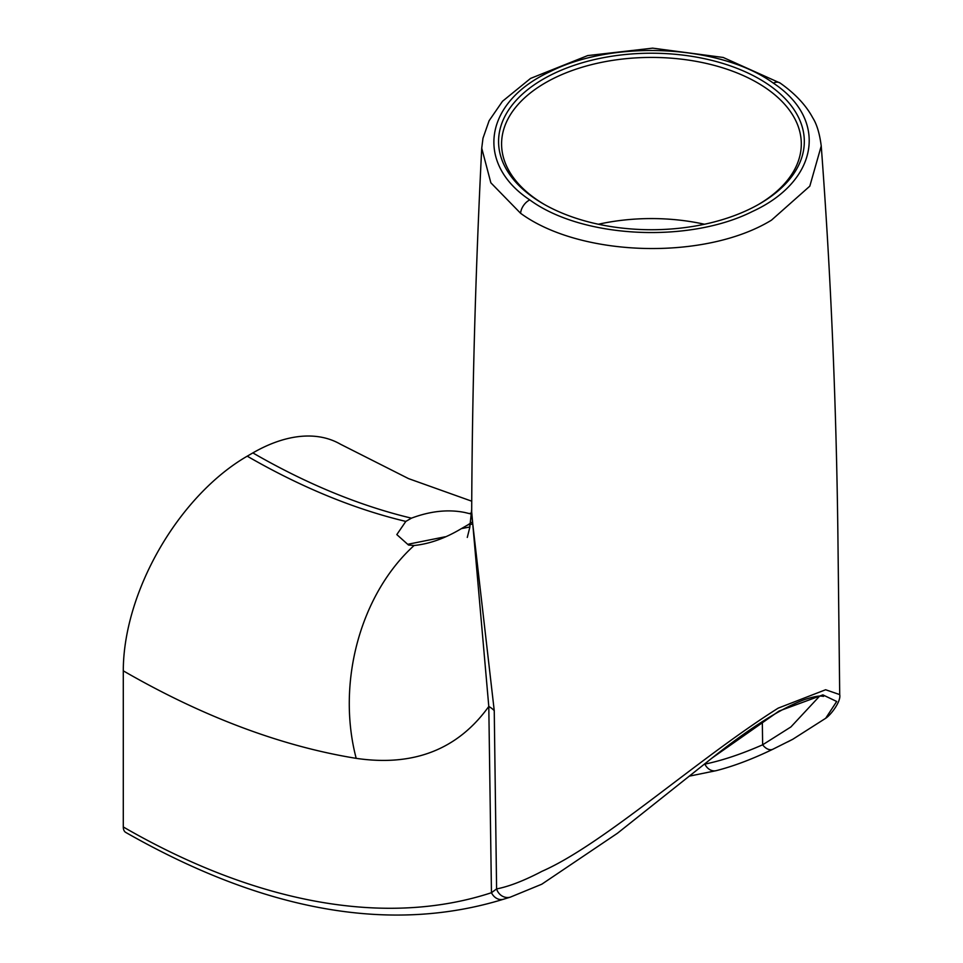 <?xml version="1.0" encoding="UTF-8"?>
<svg xmlns="http://www.w3.org/2000/svg" width="963" height="963" viewBox="0 0 963 963"><rect width="100%" height="100%" fill="white"/><g stroke="black" fill="none" stroke-linecap="round" stroke-linejoin="round"><path stroke-width="1.44" d="M762.311 721.576L762.648 744.796L790.888 726.957L819.621 696.129M469.86 526.978L461.409 528.615C445.231 538.305 429.462 543.939 414.126 545.491L408.493 545.022L396.816 534.585L405.82 521.416L411.454 518.166C430.413 511.052 448.216 509.162 464.828 512.497L471.364 514.061M408.493 544.155L445.219 536.776M543.349 203.879L543.349 203.879A152.876 88.259 180 0 1 543.349 79.062A152.876 88.259 180 0 1 759.542 79.062A152.876 88.259 180 0 1 759.542 203.879A152.876 88.259 180 0 1 543.349 203.879M758.459 204.493A149.855 86.514 0 0 0 801.3 144.474A149.855 86.514 0 0 0 757.412 82.758A149.855 86.514 0 0 0 593.665 64.112A149.855 86.514 0 0 0 501.591 144.474A149.855 86.514 0 0 0 544.42 204.493M821.234 145.991L809.811 186.16L771.483 220.154C705.289 260.72 580.533 257.241 520.598 213.292L490.853 182.801L481.729 148.182C475.481 271.578 472.135 393.723 471.677 514.591L494.248 710.682L496.595 888.909C508.115 886.73 522.163 881.422 538.738 872.996L541.928 871.334C603.512 844.346 696.598 759.59 778.2 708.13L825.616 689.749L839.712 694.588L837.87 532.852C836.221 400.259 830.672 271.313 821.234 145.991C819.645 133.568 816.817 124.167 812.748 117.811C806.007 105.208 795.137 93.628 780.126 83.047L780.126 83.047A11.953 7.499 124.7 0 0 773.325 83.107C720.709 44.84 614.25 39.387 550.583 71.406C484.389 101.572 474.458 163.144 529.782 199.919C582.386 238.559 688.894 243.434 752.284 211.559C818.345 181.333 828.95 119.954 773.325 83.107M704.495 224.247A148.146 85.526 0 0 0 598.384 224.247M503.637 899.189L510.234 897.179A11.953 11.05 75.1 0 1 496.595 888.909L491.455 892.713A11.953 9.69 71.8 0 0 503.637 899.189C390.882 933.905 264.933 911.66 125.756 832.429A11.953 6.897 -60 0 1 123.288 826.964A843.732 487.134 -120 0 0 491.455 892.713L488.795 706.469C457.87 749.491 413.669 766.777 356.202 758.35A971.992 561.188 60 0 1 123.288 670.838A175.278 101.199 -60 0 1 247.226 456.173L252.86 452.911A175.278 101.199 -60 0 1 340.505 444.232L408.529 478.611L471.738 501.193M123.288 670.838L123.288 826.964M704.073 764.309L704.868 764.116C722.19 760.529 741.45 754.089 762.648 744.796A11.953 7.644 -115.6 0 0 772.88 749.238L792.79 739.259L825.688 718.278L836.691 701.473L822.896 694.889L779.031 711.055L712.187 757.929L617.439 833.26L541.796 884.203L510.234 897.179M461.409 528.615L467.862 524.883L471.714 524.221M471.449 512.966A175.278 129.499 99.2 0 0 469.511 513.52M471.677 522.403L467.862 524.883M414.126 545.491A175.278 129.499 99.2 0 0 356.202 758.35M494.248 710.682A29.877 16.973 179.2 0 0 488.795 706.469L471.689 511.847M787.746 741.871L792.79 739.259M773.313 748.997A11.953 7.644 -115.6 0 1 772.88 749.238C752.404 759.109 733.517 766.247 716.219 770.653A11.953 9.702 -104.1 0 1 704.868 764.116L704.856 763.695M520.598 213.292A11.953 7.523 -55 0 1 529.782 199.919M411.454 518.166A796.714 459.989 60 0 1 252.86 452.911M247.226 456.173A796.714 459.989 -120 0 0 405.82 521.416M471.701 509.258L469.739 527.652L467.284 537.426M825.688 718.278C830.624 715.172 841.313 701.413 839.712 694.588M823.606 696.369L821.307 696.093C818.321 695.804 812.892 696.911 805.032 699.415C781.45 708.022 750.502 727.522 712.187 757.929M716.219 770.653L689.171 776.178M780.126 83.047L723.201 57.467L652.625 48.15L587.695 55.589L530.565 78.412L502.53 101.247L489.108 120.724L482.993 138.203L481.729 148.182"/></g></svg>
